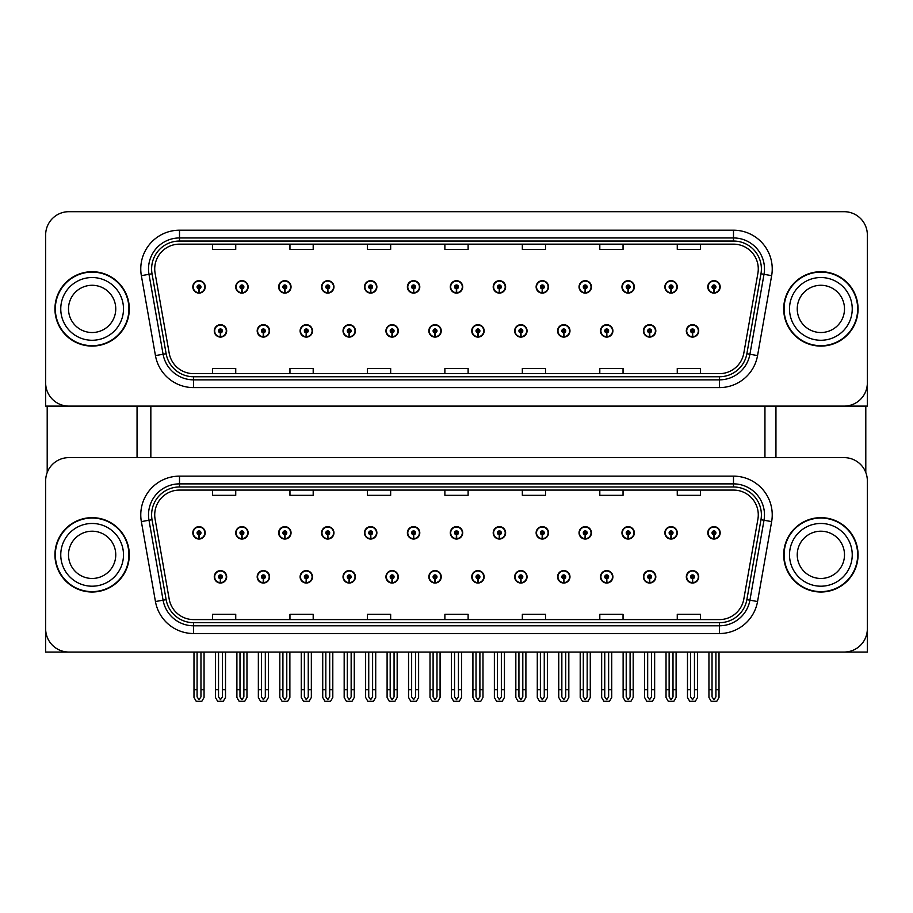 <?xml version="1.0" encoding="UTF-8"?>
<svg xmlns="http://www.w3.org/2000/svg" width="913" height="913" viewBox="0 0 913 913"><rect width="100%" height="100%" fill="white"/><g stroke="black" fill="none" stroke-linecap="round" stroke-linejoin="round"><path stroke-width="1.37" d="M600.503 576.833A6.197 6.197 0 0 0 606.7 583.03A6.197 6.197 0 0 0 612.897 576.833A6.197 6.197 0 0 0 606.7 570.636A6.197 6.197 0 0 0 600.503 576.833M557.581 576.833A6.197 6.197 0 0 0 563.778 583.03A6.197 6.197 0 0 0 569.974 576.833A6.197 6.197 0 0 0 563.778 570.636A6.197 6.197 0 0 0 557.581 576.833M514.67 576.833A6.197 6.197 0 0 0 520.866 583.03A6.197 6.197 0 0 0 527.063 576.833A6.197 6.197 0 0 0 520.866 570.636A6.197 6.197 0 0 0 514.67 576.833M471.759 576.833A6.197 6.197 0 0 0 477.956 583.03A6.197 6.197 0 0 0 484.152 576.833A6.197 6.197 0 0 0 477.956 570.636A6.197 6.197 0 0 0 471.759 576.833M428.848 576.833A6.197 6.197 0 0 0 435.045 583.03A6.197 6.197 0 0 0 441.241 576.833A6.197 6.197 0 0 0 435.045 570.636A6.197 6.197 0 0 0 428.848 576.833M385.937 576.833A6.197 6.197 0 0 0 392.134 583.03A6.197 6.197 0 0 0 398.33 576.833A6.197 6.197 0 0 0 392.134 570.636A6.197 6.197 0 0 0 385.937 576.833M343.026 576.833A6.197 6.197 0 0 0 349.223 583.03A6.197 6.197 0 0 0 355.419 576.833A6.197 6.197 0 0 0 349.223 570.636A6.197 6.197 0 0 0 343.026 576.833M300.103 576.833A6.197 6.197 0 0 0 306.3 583.03A6.197 6.197 0 0 0 312.497 576.833A6.197 6.197 0 0 0 306.3 570.636A6.197 6.197 0 0 0 300.103 576.833M257.192 576.833A6.197 6.197 0 0 0 263.389 583.03A6.197 6.197 0 0 0 269.586 576.833A6.197 6.197 0 0 0 263.389 570.636A6.197 6.197 0 0 0 257.192 576.833M214.281 576.833A6.197 6.197 0 0 0 220.478 583.03A6.197 6.197 0 0 0 226.675 576.833A6.197 6.197 0 0 0 220.478 570.636A6.197 6.197 0 0 0 214.281 576.833M643.414 576.833A6.197 6.197 0 0 0 649.611 583.03A6.197 6.197 0 0 0 655.808 576.833A6.197 6.197 0 0 0 649.611 570.636A6.197 6.197 0 0 0 643.414 576.833M664.869 532.838A6.197 6.197 0 0 0 671.066 539.035A6.197 6.197 0 0 0 677.263 532.838A6.197 6.197 0 0 0 671.066 526.641A6.197 6.197 0 0 0 664.869 532.838M621.958 532.838A6.197 6.197 0 0 0 628.155 539.035A6.197 6.197 0 0 0 634.352 532.838A6.197 6.197 0 0 0 628.155 526.641A6.197 6.197 0 0 0 621.958 532.838M579.047 532.838A6.197 6.197 0 0 0 585.244 539.035A6.197 6.197 0 0 0 591.441 532.838A6.197 6.197 0 0 0 585.244 526.641A6.197 6.197 0 0 0 579.047 532.838M536.125 532.838A6.197 6.197 0 0 0 542.322 539.035A6.197 6.197 0 0 0 548.519 532.838A6.197 6.197 0 0 0 542.322 526.641A6.197 6.197 0 0 0 536.125 532.838M493.214 532.838A6.197 6.197 0 0 0 499.411 539.035A6.197 6.197 0 0 0 505.608 532.838A6.197 6.197 0 0 0 499.411 526.641A6.197 6.197 0 0 0 493.214 532.838M450.303 532.838A6.197 6.197 0 0 0 456.5 539.035A6.197 6.197 0 0 0 462.697 532.838A6.197 6.197 0 0 0 456.5 526.641A6.197 6.197 0 0 0 450.303 532.838M407.392 532.838A6.197 6.197 0 0 0 413.589 539.035A6.197 6.197 0 0 0 419.786 532.838A6.197 6.197 0 0 0 413.589 526.641A6.197 6.197 0 0 0 407.392 532.838M364.481 532.838A6.197 6.197 0 0 0 370.678 539.035A6.197 6.197 0 0 0 376.875 532.838A6.197 6.197 0 0 0 370.678 526.641A6.197 6.197 0 0 0 364.481 532.838M321.559 532.838A6.197 6.197 0 0 0 327.756 539.035A6.197 6.197 0 0 0 333.953 532.838A6.197 6.197 0 0 0 327.756 526.641A6.197 6.197 0 0 0 321.559 532.838M278.648 532.838A6.197 6.197 0 0 0 284.845 539.035A6.197 6.197 0 0 0 291.042 532.838A6.197 6.197 0 0 0 284.845 526.641A6.197 6.197 0 0 0 278.648 532.838M235.737 532.838A6.197 6.197 0 0 0 241.934 539.035A6.197 6.197 0 0 0 248.131 532.838A6.197 6.197 0 0 0 241.934 526.641A6.197 6.197 0 0 0 235.737 532.838M192.826 532.838A6.197 6.197 0 0 0 199.023 539.035A6.197 6.197 0 0 0 205.22 532.838A6.197 6.197 0 0 0 199.023 526.641A6.197 6.197 0 0 0 192.826 532.838M686.325 576.833A6.197 6.197 0 0 0 692.522 583.03A6.197 6.197 0 0 0 698.719 576.833A6.197 6.197 0 0 0 692.522 570.636A6.197 6.197 0 0 0 686.325 576.833M707.78 532.838A6.197 6.197 0 0 0 713.977 539.035A6.197 6.197 0 0 0 720.174 532.838A6.197 6.197 0 0 0 713.977 526.641A6.197 6.197 0 0 0 707.78 532.838M867.35 652.053L867.35 480.866A23.236 23.236 0 0 0 844.114 457.618L68.886 457.618A23.236 23.236 0 0 0 45.65 480.866L45.65 652.053L867.35 652.053M150.839 406.114L150.839 457.618M764.946 406.114L764.946 457.618M600.503 330.894A6.197 6.197 0 0 0 606.7 337.091A6.197 6.197 0 0 0 612.897 330.894A6.197 6.197 0 0 0 606.7 324.697A6.197 6.197 0 0 0 600.503 330.894M557.581 330.894A6.197 6.197 0 0 0 563.778 337.091A6.197 6.197 0 0 0 569.974 330.894A6.197 6.197 0 0 0 563.778 324.697A6.197 6.197 0 0 0 557.581 330.894M514.67 330.894A6.197 6.197 0 0 0 520.866 337.091A6.197 6.197 0 0 0 527.063 330.894A6.197 6.197 0 0 0 520.866 324.697A6.197 6.197 0 0 0 514.67 330.894M471.759 330.894A6.197 6.197 0 0 0 477.956 337.091A6.197 6.197 0 0 0 484.152 330.894A6.197 6.197 0 0 0 477.956 324.697A6.197 6.197 0 0 0 471.759 330.894M428.848 330.894A6.197 6.197 0 0 0 435.045 337.091A6.197 6.197 0 0 0 441.241 330.894A6.197 6.197 0 0 0 435.045 324.697A6.197 6.197 0 0 0 428.848 330.894M385.937 330.894A6.197 6.197 0 0 0 392.134 337.091A6.197 6.197 0 0 0 398.33 330.894A6.197 6.197 0 0 0 392.134 324.697A6.197 6.197 0 0 0 385.937 330.894M343.026 330.894A6.197 6.197 0 0 0 349.223 337.091A6.197 6.197 0 0 0 355.419 330.894A6.197 6.197 0 0 0 349.223 324.697A6.197 6.197 0 0 0 343.026 330.894M300.103 330.894A6.197 6.197 0 0 0 306.3 337.091A6.197 6.197 0 0 0 312.497 330.894A6.197 6.197 0 0 0 306.3 324.697A6.197 6.197 0 0 0 300.103 330.894M257.192 330.894A6.197 6.197 0 0 0 263.389 337.091A6.197 6.197 0 0 0 269.586 330.894A6.197 6.197 0 0 0 263.389 324.697A6.197 6.197 0 0 0 257.192 330.894M214.281 330.894A6.197 6.197 0 0 0 220.478 337.091A6.197 6.197 0 0 0 226.675 330.894A6.197 6.197 0 0 0 220.478 324.697A6.197 6.197 0 0 0 214.281 330.894M643.414 330.894A6.197 6.197 0 0 0 649.611 337.091A6.197 6.197 0 0 0 655.808 330.894A6.197 6.197 0 0 0 649.611 324.697A6.197 6.197 0 0 0 643.414 330.894M664.869 286.899A6.197 6.197 0 0 0 671.066 293.096A6.197 6.197 0 0 0 677.263 286.899A6.197 6.197 0 0 0 671.066 280.702A6.197 6.197 0 0 0 664.869 286.899M621.958 286.899A6.197 6.197 0 0 0 628.155 293.096A6.197 6.197 0 0 0 634.352 286.899A6.197 6.197 0 0 0 628.155 280.702A6.197 6.197 0 0 0 621.958 286.899M579.047 286.899A6.197 6.197 0 0 0 585.244 293.096A6.197 6.197 0 0 0 591.441 286.899A6.197 6.197 0 0 0 585.244 280.702A6.197 6.197 0 0 0 579.047 286.899M536.125 286.899A6.197 6.197 0 0 0 542.322 293.096A6.197 6.197 0 0 0 548.519 286.899A6.197 6.197 0 0 0 542.322 280.702A6.197 6.197 0 0 0 536.125 286.899M493.214 286.899A6.197 6.197 0 0 0 499.411 293.096A6.197 6.197 0 0 0 505.608 286.899A6.197 6.197 0 0 0 499.411 280.702A6.197 6.197 0 0 0 493.214 286.899M450.303 286.899A6.197 6.197 0 0 0 456.5 293.096A6.197 6.197 0 0 0 462.697 286.899A6.197 6.197 0 0 0 456.5 280.702A6.197 6.197 0 0 0 450.303 286.899M407.392 286.899A6.197 6.197 0 0 0 413.589 293.096A6.197 6.197 0 0 0 419.786 286.899A6.197 6.197 0 0 0 413.589 280.702A6.197 6.197 0 0 0 407.392 286.899M364.481 286.899A6.197 6.197 0 0 0 370.678 293.096A6.197 6.197 0 0 0 376.875 286.899A6.197 6.197 0 0 0 370.678 280.702A6.197 6.197 0 0 0 364.481 286.899M321.559 286.899A6.197 6.197 0 0 0 327.756 293.096A6.197 6.197 0 0 0 333.953 286.899A6.197 6.197 0 0 0 327.756 280.702A6.197 6.197 0 0 0 321.559 286.899M278.648 286.899A6.197 6.197 0 0 0 284.845 293.096A6.197 6.197 0 0 0 291.042 286.899A6.197 6.197 0 0 0 284.845 280.702A6.197 6.197 0 0 0 278.648 286.899M235.737 286.899A6.197 6.197 0 0 0 241.934 293.096A6.197 6.197 0 0 0 248.131 286.899A6.197 6.197 0 0 0 241.934 280.702A6.197 6.197 0 0 0 235.737 286.899M192.826 286.899A6.197 6.197 0 0 0 199.023 293.096A6.197 6.197 0 0 0 205.22 286.899A6.197 6.197 0 0 0 199.023 280.702A6.197 6.197 0 0 0 192.826 286.899M686.325 330.894A6.197 6.197 0 0 0 692.522 337.091A6.197 6.197 0 0 0 698.719 330.894A6.197 6.197 0 0 0 692.522 324.697A6.197 6.197 0 0 0 686.325 330.894M707.78 286.899A6.197 6.197 0 0 0 713.977 293.096A6.197 6.197 0 0 0 720.174 286.899A6.197 6.197 0 0 0 713.977 280.702A6.197 6.197 0 0 0 707.78 286.899M867.35 406.114L867.35 234.926A23.236 23.236 0 0 0 844.114 211.69L68.886 211.69A23.236 23.236 0 0 0 45.65 234.926L45.65 406.114L867.35 406.114M54.94 554.842A37.182 37.182 0 0 0 92.122 592.012A37.182 37.182 0 0 0 129.304 554.842A37.182 37.182 0 0 0 92.122 517.66A37.182 37.182 0 0 0 54.94 554.842M783.696 554.842A37.182 37.182 0 0 0 820.878 592.012A37.182 37.182 0 0 0 858.06 554.842A37.182 37.182 0 0 0 820.878 517.66A37.182 37.182 0 0 0 783.696 554.842M154.719 514.864A24.788 24.788 0 0 1 179.507 490.076L733.493 490.076A24.788 24.788 0 0 1 757.904 519.166L743.81 599.111A24.788 24.788 0 0 1 719.398 619.596L193.602 619.596A24.788 24.788 0 0 1 169.19 599.111L155.096 519.166A24.788 24.788 0 0 1 154.719 514.864M151.615 514.864A27.881 27.881 0 0 0 152.037 519.714L166.132 599.647A27.881 27.881 0 0 0 193.602 622.689L719.398 622.689A27.881 27.881 0 0 0 746.868 599.647L760.963 519.714A27.881 27.881 0 0 0 733.493 486.983L179.507 486.983A27.881 27.881 0 0 0 151.615 514.864M141.355 521.597A38.734 38.734 0 0 1 179.507 476.141L733.493 476.141A38.734 38.734 0 0 1 771.645 521.597L757.55 601.53A38.734 38.734 0 0 1 719.398 633.531L193.602 633.531A38.734 38.734 0 0 1 155.45 601.53L141.355 521.597L148.99 520.25A30.985 30.985 0 0 1 179.507 483.879L733.493 483.879A30.985 30.985 0 0 1 764.01 520.25L749.915 600.183A30.985 30.985 0 0 1 719.398 625.793L193.602 625.793A30.985 30.985 0 0 1 163.085 600.183L148.99 520.25A30.985 30.985 0 0 1 148.522 514.864M844.114 457.618L68.886 457.618M45.65 480.866L45.65 628.806A23.236 23.236 0 0 0 68.886 652.053L844.114 652.053A23.236 23.236 0 0 0 867.35 628.806L867.35 480.866M444.882 490.076L444.882 495.325L468.118 495.325L468.118 490.076M367.425 490.076L367.425 495.325L390.661 495.325L390.661 490.076M289.957 490.076L289.957 495.325L313.193 495.325L313.193 490.076M212.501 490.076L212.501 495.325L235.737 495.325L235.737 490.076M522.339 490.076L522.339 495.325L545.575 495.325L545.575 490.076M599.807 490.076L599.807 495.325L623.043 495.325L623.043 490.076M677.263 490.076L677.263 495.325L700.499 495.325L700.499 490.076M468.118 619.596L468.118 614.346L444.882 614.346L444.882 619.596M390.661 619.596L390.661 614.346L367.425 614.346L367.425 619.596M313.193 619.596L313.193 614.346L289.957 614.346L289.957 619.596M235.737 619.596L235.737 614.346L212.501 614.346L212.501 619.596M545.575 619.596L545.575 614.346L522.339 614.346L522.339 619.596M623.043 619.596L623.043 614.346L599.807 614.346L599.807 619.596M700.499 619.596L700.499 614.346L677.263 614.346L677.263 619.596M54.94 308.902A37.182 37.182 0 0 0 92.122 346.084A37.182 37.182 0 0 0 129.304 308.902A37.182 37.182 0 0 0 92.122 271.72A37.182 37.182 0 0 0 54.94 308.902M783.696 308.902A37.182 37.182 0 0 0 820.878 346.084A37.182 37.182 0 0 0 858.06 308.902A37.182 37.182 0 0 0 820.878 271.72A37.182 37.182 0 0 0 783.696 308.902M154.719 268.924A24.788 24.788 0 0 1 179.507 244.148L733.493 244.148A24.788 24.788 0 0 1 757.904 273.238L743.81 353.171A24.788 24.788 0 0 1 719.398 373.657L193.602 373.657A24.788 24.788 0 0 1 169.19 353.171L155.096 273.238A24.788 24.788 0 0 1 154.719 268.924M151.615 268.924A27.881 27.881 0 0 0 152.037 273.774L166.132 353.708A27.881 27.881 0 0 0 193.602 376.749L719.398 376.749A27.881 27.881 0 0 0 746.868 353.708L760.963 273.774A27.881 27.881 0 0 0 733.493 241.043L179.507 241.043A27.881 27.881 0 0 0 151.615 268.924M141.355 275.658A38.734 38.734 0 0 1 179.507 230.202L733.493 230.202A38.734 38.734 0 0 1 771.645 275.658L757.55 355.591A38.734 38.734 0 0 1 719.398 387.603L193.602 387.603A38.734 38.734 0 0 1 155.45 355.591L141.355 275.658L148.99 274.311A30.985 30.985 0 0 1 179.507 237.951L733.493 237.951A30.985 30.985 0 0 1 764.01 274.311L749.915 354.244A30.985 30.985 0 0 1 719.398 379.854L193.602 379.854A30.985 30.985 0 0 1 163.085 354.244L148.99 274.311A30.985 30.985 0 0 1 148.522 268.924M844.114 211.69L68.886 211.69M45.65 234.926L45.65 382.878A23.236 23.236 0 0 0 68.886 406.114L844.114 406.114A23.236 23.236 0 0 0 867.35 382.878L867.35 234.926M746.868 353.708L749.915 354.244L764.01 274.311L771.645 275.658M444.882 244.148L444.882 249.386L468.118 249.386L468.118 244.148M367.425 244.148L367.425 249.386L390.661 249.386L390.661 244.148M289.957 244.148L289.957 249.386L313.193 249.386L313.193 244.148M212.501 244.148L212.501 249.386L235.737 249.386L235.737 244.148M522.339 244.148L522.339 249.386L545.575 249.386L545.575 244.148M599.807 244.148L599.807 249.386L623.043 249.386L623.043 244.148M677.263 244.148L677.263 249.386L700.499 249.386L700.499 244.148M468.118 373.657L468.118 368.407L444.882 368.407L444.882 373.657M390.661 373.657L390.661 368.407L367.425 368.407L367.425 373.657M313.193 373.657L313.193 368.407L289.957 368.407L289.957 373.657M235.737 373.657L235.737 368.407L212.501 368.407L212.501 373.657M545.575 373.657L545.575 368.407L522.339 368.407L522.339 373.657M623.043 373.657L623.043 368.407L599.807 368.407L599.807 373.657M700.499 373.657L700.499 368.407L677.263 368.407L677.263 373.657M694.462 652.053L694.462 696.881L692.522 699.655L690.582 696.881L690.582 689.692L687.489 689.692L687.489 697.441L689.726 701.31L695.318 701.31L697.555 697.441L697.555 652.053M692.442 578.774L692.271 582.642A5.809 5.809 0 0 1 686.713 576.833A5.809 5.809 0 0 1 692.522 571.024A5.809 5.809 0 0 1 698.331 576.833A5.809 5.809 0 0 1 692.773 582.642L692.602 578.774A1.94 1.94 0 0 0 694.462 576.833A1.94 1.94 0 0 0 692.522 574.893A1.94 1.94 0 0 0 690.582 576.833A1.94 1.94 0 0 0 692.442 578.774L692.488 577.609A0.776 0.776 0 0 1 691.746 576.833A0.776 0.776 0 0 1 692.522 576.057A0.776 0.776 0 0 1 693.298 576.833A0.776 0.776 0 0 1 692.556 577.609L692.602 578.774M687.489 652.053L687.489 689.692M690.582 652.053L690.582 689.692M694.462 689.692L697.555 689.692M715.918 652.053L715.918 696.881L713.977 699.655L712.037 696.881L712.037 689.692L708.945 689.692L708.945 697.441L711.181 701.31L716.773 701.31L719.01 697.441L719.01 652.053M713.898 534.767L713.726 538.636A5.809 5.809 0 0 1 708.168 532.838A5.809 5.809 0 0 1 713.977 527.029A5.809 5.809 0 0 1 719.786 532.838A5.809 5.809 0 0 1 714.228 538.636L714.057 534.767A1.94 1.94 0 0 0 715.918 532.838A1.94 1.94 0 0 0 713.977 530.898A1.94 1.94 0 0 0 712.037 532.838A1.94 1.94 0 0 0 713.898 534.767L713.943 533.614A0.776 0.776 0 0 1 713.201 532.838A0.776 0.776 0 0 1 713.977 532.062A0.776 0.776 0 0 1 714.753 532.838A0.776 0.776 0 0 1 714.012 533.614L714.057 534.767M708.945 652.053L708.945 689.692M712.037 652.053L712.037 689.692M715.918 689.692L719.01 689.692M692.442 332.834L692.271 336.703A5.809 5.809 0 0 1 686.713 330.894A5.809 5.809 0 0 1 692.522 325.085A5.809 5.809 0 0 1 698.331 330.894A5.809 5.809 0 0 1 692.773 336.703L692.602 332.834A1.94 1.94 0 0 0 694.462 330.894A1.94 1.94 0 0 0 692.522 328.965A1.94 1.94 0 0 0 690.582 330.894A1.94 1.94 0 0 0 692.442 332.834L692.488 331.67A0.776 0.776 0 0 1 691.746 330.894A0.776 0.776 0 0 1 692.522 330.118A0.776 0.776 0 0 1 693.298 330.894A0.776 0.776 0 0 1 692.556 331.67L692.602 332.834M692.522 699.655L690.582 696.881M713.898 288.839L713.726 292.708A5.809 5.809 0 0 1 708.168 286.899A5.809 5.809 0 0 1 713.977 281.09A5.809 5.809 0 0 1 719.786 286.899A5.809 5.809 0 0 1 714.228 292.708L714.057 288.839A1.94 1.94 0 0 0 715.918 286.899A1.94 1.94 0 0 0 713.977 284.959A1.94 1.94 0 0 0 712.037 286.899A1.94 1.94 0 0 0 713.898 288.839L713.943 287.675A0.776 0.776 0 0 1 713.201 286.899A0.776 0.776 0 0 1 713.977 286.123A0.776 0.776 0 0 1 714.753 286.899A0.776 0.776 0 0 1 714.012 287.675L714.057 288.839M713.977 699.655L712.037 696.881M670.987 288.839L670.815 292.708A5.809 5.809 0 0 1 665.257 286.899A5.809 5.809 0 0 1 671.066 281.09A5.809 5.809 0 0 1 676.875 286.899A5.809 5.809 0 0 1 671.317 292.708L671.146 288.839A1.94 1.94 0 0 0 673.007 286.899A1.94 1.94 0 0 0 671.066 284.959A1.94 1.94 0 0 0 669.126 286.899A1.94 1.94 0 0 0 670.987 288.839L671.032 287.675A0.776 0.776 0 0 1 670.29 286.899A0.776 0.776 0 0 1 671.066 286.123A0.776 0.776 0 0 1 671.842 286.899A0.776 0.776 0 0 1 671.101 287.675L671.146 288.839M673.007 652.053L673.007 696.881L671.066 699.655L669.126 696.881L669.126 689.692L666.034 689.692L666.034 697.441L668.27 701.31L673.862 701.31L676.099 697.441L676.099 652.053M628.064 288.839L627.904 292.708A5.809 5.809 0 0 1 622.346 286.899A5.809 5.809 0 0 1 628.155 281.09A5.809 5.809 0 0 1 633.964 286.899A5.809 5.809 0 0 1 628.406 292.708L628.235 288.839A1.94 1.94 0 0 0 630.084 286.899A1.94 1.94 0 0 0 628.155 284.959A1.94 1.94 0 0 0 626.215 286.899A1.94 1.94 0 0 0 628.064 288.839L628.121 287.675A0.776 0.776 0 0 1 627.379 286.899A0.776 0.776 0 0 1 628.155 286.123A0.776 0.776 0 0 1 628.931 286.899A0.776 0.776 0 0 1 628.19 287.675L628.235 288.839M630.084 652.053L630.084 696.881L628.155 699.655L626.215 696.881L626.215 689.692L623.123 689.692L623.123 697.441L625.348 701.31L630.951 701.31L633.188 697.441L633.188 652.053M585.153 288.839L584.982 292.708A5.809 5.809 0 0 1 579.424 286.899A5.809 5.809 0 0 1 585.244 281.09A5.809 5.809 0 0 1 591.053 286.899A5.809 5.809 0 0 1 585.495 292.708L585.324 288.839A1.94 1.94 0 0 0 587.173 286.899A1.94 1.94 0 0 0 585.244 284.959A1.94 1.94 0 0 0 583.304 286.899A1.94 1.94 0 0 0 585.153 288.839L585.21 287.675A0.776 0.776 0 0 1 584.468 286.899A0.776 0.776 0 0 1 585.244 286.123A0.776 0.776 0 0 1 586.009 286.899A0.776 0.776 0 0 1 585.279 287.675L585.324 288.839M587.173 652.053L587.173 696.881L585.244 699.655L583.304 696.881L583.304 689.692L580.2 689.692L580.2 697.441L582.437 701.31L588.04 701.31L590.277 697.441L590.277 652.053M542.242 288.839L542.071 292.708A5.809 5.809 0 0 1 536.513 286.899A5.809 5.809 0 0 1 542.322 281.09A5.809 5.809 0 0 1 548.131 286.899A5.809 5.809 0 0 1 542.584 292.708L542.413 288.839A1.94 1.94 0 0 0 544.262 286.899A1.94 1.94 0 0 0 542.322 284.959A1.94 1.94 0 0 0 540.393 286.899A1.94 1.94 0 0 0 542.242 288.839L542.288 287.675A0.776 0.776 0 0 1 541.546 286.899A0.776 0.776 0 0 1 542.322 286.123A0.776 0.776 0 0 1 543.098 286.899A0.776 0.776 0 0 1 542.356 287.675L542.413 288.839M544.262 652.053L544.262 696.881L542.322 699.655L540.393 696.881L540.393 689.692L537.289 689.692L537.289 697.441L539.526 701.31L545.129 701.31L547.366 697.441L547.366 652.053M670.987 534.767L670.815 538.636A5.809 5.809 0 0 1 665.257 532.838A5.809 5.809 0 0 1 671.066 527.029A5.809 5.809 0 0 1 676.875 532.838A5.809 5.809 0 0 1 671.317 538.636L671.146 534.767A1.94 1.94 0 0 0 673.007 532.838A1.94 1.94 0 0 0 671.066 530.898A1.94 1.94 0 0 0 669.126 532.838A1.94 1.94 0 0 0 670.987 534.767L671.032 533.614A0.776 0.776 0 0 1 670.29 532.838A0.776 0.776 0 0 1 671.066 532.062A0.776 0.776 0 0 1 671.842 532.838A0.776 0.776 0 0 1 671.101 533.614L671.146 534.767M666.034 652.053L666.034 689.692M669.126 652.053L669.126 689.692M671.066 699.655L669.126 696.881M673.007 689.692L676.099 689.692M628.064 534.767L627.904 538.636A5.809 5.809 0 0 1 622.346 532.838A5.809 5.809 0 0 1 628.155 527.029A5.809 5.809 0 0 1 633.964 532.838A5.809 5.809 0 0 1 628.406 538.636L628.235 534.767A1.94 1.94 0 0 0 630.084 532.838A1.94 1.94 0 0 0 628.155 530.898A1.94 1.94 0 0 0 626.215 532.838A1.94 1.94 0 0 0 628.064 534.767L628.121 533.614A0.776 0.776 0 0 1 627.379 532.838A0.776 0.776 0 0 1 628.155 532.062A0.776 0.776 0 0 1 628.931 532.838A0.776 0.776 0 0 1 628.19 533.614L628.235 534.767M623.123 652.053L623.123 689.692M626.215 652.053L626.215 689.692M628.155 699.655L626.215 696.881M630.084 689.692L633.188 689.692M585.153 534.767L584.982 538.636A5.809 5.809 0 0 1 579.424 532.838A5.809 5.809 0 0 1 585.244 527.029A5.809 5.809 0 0 1 591.053 532.838A5.809 5.809 0 0 1 585.495 538.636L585.324 534.767A1.94 1.94 0 0 0 587.173 532.838A1.94 1.94 0 0 0 585.244 530.898A1.94 1.94 0 0 0 583.304 532.838A1.94 1.94 0 0 0 585.153 534.767L585.21 533.614A0.776 0.776 0 0 1 584.468 532.838A0.776 0.776 0 0 1 585.244 532.062A0.776 0.776 0 0 1 586.009 532.838A0.776 0.776 0 0 1 585.279 533.614L585.324 534.767M580.2 652.053L580.2 689.692M583.304 652.053L583.304 689.692M585.244 699.655L583.304 696.881M587.173 689.692L590.277 689.692M542.242 534.767L542.071 538.636A5.809 5.809 0 0 1 536.513 532.838A5.809 5.809 0 0 1 542.322 527.029A5.809 5.809 0 0 1 548.131 532.838A5.809 5.809 0 0 1 542.584 538.636L542.413 534.767A1.94 1.94 0 0 0 544.262 532.838A1.94 1.94 0 0 0 542.322 530.898A1.94 1.94 0 0 0 540.393 532.838A1.94 1.94 0 0 0 542.242 534.767L542.288 533.614A0.776 0.776 0 0 1 541.546 532.838A0.776 0.776 0 0 1 542.322 532.062A0.776 0.776 0 0 1 543.098 532.838A0.776 0.776 0 0 1 542.356 533.614L542.413 534.767M537.289 652.053L537.289 689.692M540.393 652.053L540.393 689.692M542.322 699.655L540.393 696.881M544.262 689.692L547.366 689.692M651.54 652.053L651.54 696.881L649.611 699.655L647.671 696.881L647.671 689.692L644.578 689.692L644.578 697.441L646.815 701.31L652.407 701.31L654.644 697.441L654.644 652.053M649.52 578.774L649.36 582.642A5.809 5.809 0 0 1 643.802 576.833A5.809 5.809 0 0 1 649.611 571.024A5.809 5.809 0 0 1 655.42 576.833A5.809 5.809 0 0 1 649.862 582.642L649.691 578.774A1.94 1.94 0 0 0 651.54 576.833A1.94 1.94 0 0 0 649.611 574.893A1.94 1.94 0 0 0 647.671 576.833A1.94 1.94 0 0 0 649.52 578.774L649.577 577.609A0.776 0.776 0 0 1 648.835 576.833A0.776 0.776 0 0 1 649.611 576.057A0.776 0.776 0 0 1 650.387 576.833A0.776 0.776 0 0 1 649.645 577.609L649.691 578.774M644.578 652.053L644.578 689.692M647.671 652.053L647.671 689.692M651.54 689.692L654.644 689.692M608.629 652.053L608.629 696.881L606.7 699.655L604.76 696.881L604.76 689.692L601.656 689.692L601.656 697.441L603.892 701.31L609.496 701.31L611.733 697.441L611.733 652.053M606.609 578.774L606.437 582.642A5.809 5.809 0 0 1 600.891 576.833A5.809 5.809 0 0 1 606.7 571.024A5.809 5.809 0 0 1 612.509 576.833A5.809 5.809 0 0 1 606.951 582.642L606.78 578.774A1.94 1.94 0 0 0 608.629 576.833A1.94 1.94 0 0 0 606.7 574.893A1.94 1.94 0 0 0 604.76 576.833A1.94 1.94 0 0 0 606.609 578.774L606.666 577.609A0.776 0.776 0 0 1 605.924 576.833A0.776 0.776 0 0 1 606.7 576.057A0.776 0.776 0 0 1 607.476 576.833A0.776 0.776 0 0 1 606.734 577.609L606.78 578.774M601.656 652.053L601.656 689.692M604.76 652.053L604.76 689.692M608.629 689.692L611.733 689.692M565.718 652.053L565.718 696.881L563.778 699.655L561.849 696.881L561.849 689.692L558.745 689.692L558.745 697.441L560.981 701.31L566.585 701.31L568.822 697.441L568.822 652.053M563.698 578.774L563.526 582.642A5.809 5.809 0 0 1 557.969 576.833A5.809 5.809 0 0 1 563.778 571.024A5.809 5.809 0 0 1 569.598 576.833A5.809 5.809 0 0 1 564.04 582.642L563.869 578.774A1.94 1.94 0 0 0 565.718 576.833A1.94 1.94 0 0 0 563.778 574.893A1.94 1.94 0 0 0 561.849 576.833A1.94 1.94 0 0 0 563.698 578.774L563.743 577.609A0.776 0.776 0 0 1 563.013 576.833A0.776 0.776 0 0 1 563.778 576.057A0.776 0.776 0 0 1 564.554 576.833A0.776 0.776 0 0 1 563.812 577.609L563.869 578.774M558.745 652.053L558.745 689.692M561.849 652.053L561.849 689.692M565.718 689.692L568.822 689.692M649.52 332.834L649.36 336.703A5.809 5.809 0 0 1 643.802 330.894A5.809 5.809 0 0 1 649.611 325.085A5.809 5.809 0 0 1 655.42 330.894A5.809 5.809 0 0 1 649.862 336.703L649.691 332.834A1.94 1.94 0 0 0 651.54 330.894A1.94 1.94 0 0 0 649.611 328.965A1.94 1.94 0 0 0 647.671 330.894A1.94 1.94 0 0 0 649.52 332.834L649.577 331.67A0.776 0.776 0 0 1 648.835 330.894A0.776 0.776 0 0 1 649.611 330.118A0.776 0.776 0 0 1 650.387 330.894A0.776 0.776 0 0 1 649.645 331.67L649.691 332.834M649.611 699.655L647.671 696.881M606.609 332.834L606.437 336.703A5.809 5.809 0 0 1 600.891 330.894A5.809 5.809 0 0 1 606.7 325.085A5.809 5.809 0 0 1 612.509 330.894A5.809 5.809 0 0 1 606.951 336.703L606.78 332.834A1.94 1.94 0 0 0 608.629 330.894A1.94 1.94 0 0 0 606.7 328.965A1.94 1.94 0 0 0 604.76 330.894A1.94 1.94 0 0 0 606.609 332.834L606.666 331.67A0.776 0.776 0 0 1 605.924 330.894A0.776 0.776 0 0 1 606.7 330.118A0.776 0.776 0 0 1 607.476 330.894A0.776 0.776 0 0 1 606.734 331.67L606.78 332.834M606.7 699.655L604.76 696.881M563.698 332.834L563.526 336.703A5.809 5.809 0 0 1 557.969 330.894A5.809 5.809 0 0 1 563.778 325.085A5.809 5.809 0 0 1 569.598 330.894A5.809 5.809 0 0 1 564.04 336.703L563.869 332.834A1.94 1.94 0 0 0 565.718 330.894A1.94 1.94 0 0 0 563.778 328.965A1.94 1.94 0 0 0 561.849 330.894A1.94 1.94 0 0 0 563.698 332.834L563.743 331.67A0.776 0.776 0 0 1 563.013 330.894A0.776 0.776 0 0 1 563.778 330.118A0.776 0.776 0 0 1 564.554 330.894A0.776 0.776 0 0 1 563.812 331.67L563.869 332.834M563.778 699.655L561.849 696.881M47.202 406.114L47.202 472.523M137.053 406.114L137.053 457.618M775.947 406.114L775.947 457.618M865.798 406.114L865.798 472.523M115.757 554.842A23.624 23.624 0 0 0 92.122 531.206A23.624 23.624 0 0 0 68.498 554.842A23.624 23.624 0 0 0 92.122 578.465A23.624 23.624 0 0 0 115.757 554.842A23.624 23.624 0 0 1 92.122 578.465A23.624 23.624 0 0 1 68.498 554.842M55.328 554.842A36.794 36.794 0 0 1 92.122 518.048A36.794 36.794 0 0 1 128.916 554.842A36.794 36.794 0 0 1 92.122 591.624A36.794 36.794 0 0 1 55.328 554.842M844.502 308.902A23.624 23.624 0 0 0 820.878 285.278A23.624 23.624 0 0 0 797.243 308.902A23.624 23.624 0 0 0 820.878 332.526A23.624 23.624 0 0 0 844.502 308.902A23.624 23.624 0 0 1 820.878 332.526A23.624 23.624 0 0 1 797.243 308.902M784.084 308.902A36.794 36.794 0 0 1 820.878 272.108A36.794 36.794 0 0 1 857.672 308.902A36.794 36.794 0 0 1 820.878 345.696A36.794 36.794 0 0 1 784.084 308.902M844.502 554.842A23.624 23.624 0 0 0 820.878 531.206A23.624 23.624 0 0 0 797.243 554.842A23.624 23.624 0 0 0 820.878 578.465A23.624 23.624 0 0 0 844.502 554.842A23.624 23.624 0 0 1 820.878 578.465A23.624 23.624 0 0 1 797.243 554.842M784.084 554.842A36.794 36.794 0 0 1 820.878 518.048A36.794 36.794 0 0 1 857.672 554.842A36.794 36.794 0 0 1 820.878 591.624A36.794 36.794 0 0 1 784.084 554.842M115.757 308.902A23.624 23.624 0 0 0 92.122 285.278A23.624 23.624 0 0 0 68.498 308.902A23.624 23.624 0 0 0 92.122 332.526A23.624 23.624 0 0 0 115.757 308.902A23.624 23.624 0 0 1 92.122 332.526A23.624 23.624 0 0 1 68.498 308.902M55.328 308.902A36.794 36.794 0 0 1 92.122 272.108A36.794 36.794 0 0 1 128.916 308.902A36.794 36.794 0 0 1 92.122 345.696A36.794 36.794 0 0 1 55.328 308.902M501.351 652.053L501.351 696.881L499.411 699.655L497.471 696.881L497.471 689.692L494.378 689.692L494.378 697.441L496.615 701.31L502.207 701.31L504.444 697.441L504.444 652.053M499.331 534.767L499.16 538.636A5.809 5.809 0 0 1 493.602 532.838A5.809 5.809 0 0 1 499.411 527.029A5.809 5.809 0 0 1 505.22 532.838A5.809 5.809 0 0 1 499.662 538.636L499.502 534.767A1.94 1.94 0 0 0 501.351 532.838A1.94 1.94 0 0 0 499.411 530.898A1.94 1.94 0 0 0 497.471 532.838A1.94 1.94 0 0 0 499.331 534.767L499.377 533.614A0.776 0.776 0 0 1 498.635 532.838A0.776 0.776 0 0 1 499.411 532.062A0.776 0.776 0 0 1 500.187 532.838A0.776 0.776 0 0 1 499.445 533.614L499.502 534.767M494.378 652.053L494.378 689.692M497.471 652.053L497.471 689.692M501.351 689.692L504.444 689.692M458.44 652.053L458.44 696.881L456.5 699.655L454.56 696.881L454.56 689.692L451.467 689.692L451.467 697.441L453.704 701.31L459.296 701.31L461.533 697.441L461.533 652.053M456.42 534.767L456.249 538.636A5.809 5.809 0 0 1 450.691 532.838A5.809 5.809 0 0 1 456.5 527.029A5.809 5.809 0 0 1 462.309 532.838A5.809 5.809 0 0 1 456.751 538.636L456.58 534.767A1.94 1.94 0 0 0 458.44 532.838A1.94 1.94 0 0 0 456.5 530.898A1.94 1.94 0 0 0 454.56 532.838A1.94 1.94 0 0 0 456.42 534.767L456.466 533.614A0.776 0.776 0 0 1 455.724 532.838A0.776 0.776 0 0 1 456.5 532.062A0.776 0.776 0 0 1 457.276 532.838A0.776 0.776 0 0 1 456.534 533.614L456.58 534.767M451.467 652.053L451.467 689.692M454.56 652.053L454.56 689.692M458.44 689.692L461.533 689.692M415.529 652.053L415.529 696.881L413.589 699.655L411.649 696.881L411.649 689.692L408.556 689.692L408.556 697.441L410.793 701.31L416.385 701.31L418.622 697.441L418.622 652.053M413.498 534.767L413.338 538.636A5.809 5.809 0 0 1 407.78 532.838A5.809 5.809 0 0 1 413.589 527.029A5.809 5.809 0 0 1 419.398 532.838A5.809 5.809 0 0 1 413.84 538.636L413.669 534.767A1.94 1.94 0 0 0 415.529 532.838A1.94 1.94 0 0 0 413.589 530.898A1.94 1.94 0 0 0 411.649 532.838A1.94 1.94 0 0 0 413.498 534.767L413.555 533.614A0.776 0.776 0 0 1 412.813 532.838A0.776 0.776 0 0 1 413.589 532.062A0.776 0.776 0 0 1 414.365 532.838A0.776 0.776 0 0 1 413.623 533.614L413.669 534.767M408.556 652.053L408.556 689.692M411.649 652.053L411.649 689.692M415.529 689.692L418.622 689.692M499.331 288.839L499.16 292.708A5.809 5.809 0 0 1 493.602 286.899A5.809 5.809 0 0 1 499.411 281.09A5.809 5.809 0 0 1 505.22 286.899A5.809 5.809 0 0 1 499.662 292.708L499.502 288.839A1.94 1.94 0 0 0 501.351 286.899A1.94 1.94 0 0 0 499.411 284.959A1.94 1.94 0 0 0 497.471 286.899A1.94 1.94 0 0 0 499.331 288.839L499.377 287.675A0.776 0.776 0 0 1 498.635 286.899A0.776 0.776 0 0 1 499.411 286.123A0.776 0.776 0 0 1 500.187 286.899A0.776 0.776 0 0 1 499.445 287.675L499.502 288.839M499.411 699.655L497.471 696.881M456.42 288.839L456.249 292.708A5.809 5.809 0 0 1 450.691 286.899A5.809 5.809 0 0 1 456.5 281.09A5.809 5.809 0 0 1 462.309 286.899A5.809 5.809 0 0 1 456.751 292.708L456.58 288.839A1.94 1.94 0 0 0 458.44 286.899A1.94 1.94 0 0 0 456.5 284.959A1.94 1.94 0 0 0 454.56 286.899A1.94 1.94 0 0 0 456.42 288.839L456.466 287.675A0.776 0.776 0 0 1 455.724 286.899A0.776 0.776 0 0 1 456.5 286.123A0.776 0.776 0 0 1 457.276 286.899A0.776 0.776 0 0 1 456.534 287.675L456.58 288.839M456.5 699.655L454.56 696.881M413.498 288.839L413.338 292.708A5.809 5.809 0 0 1 407.78 286.899A5.809 5.809 0 0 1 413.589 281.09A5.809 5.809 0 0 1 419.398 286.899A5.809 5.809 0 0 1 413.84 292.708L413.669 288.839A1.94 1.94 0 0 0 415.529 286.899A1.94 1.94 0 0 0 413.589 284.959A1.94 1.94 0 0 0 411.649 286.899A1.94 1.94 0 0 0 413.498 288.839L413.555 287.675A0.776 0.776 0 0 1 412.813 286.899A0.776 0.776 0 0 1 413.589 286.123A0.776 0.776 0 0 1 414.365 286.899A0.776 0.776 0 0 1 413.623 287.675L413.669 288.839M413.589 699.655L411.649 696.881M520.787 332.834L520.615 336.703A5.809 5.809 0 0 1 515.058 330.894A5.809 5.809 0 0 1 520.866 325.085A5.809 5.809 0 0 1 526.675 330.894A5.809 5.809 0 0 1 521.118 336.703L520.958 332.834A1.94 1.94 0 0 0 522.807 330.894A1.94 1.94 0 0 0 520.866 328.965A1.94 1.94 0 0 0 518.938 330.894A1.94 1.94 0 0 0 520.787 332.834L520.832 331.67A0.776 0.776 0 0 1 520.09 330.894A0.776 0.776 0 0 1 520.866 330.118A0.776 0.776 0 0 1 521.643 330.894A0.776 0.776 0 0 1 520.901 331.67L520.958 332.834M522.807 652.053L522.807 696.881L520.866 699.655L518.938 696.881L518.938 689.692L515.834 689.692L515.834 697.441L518.07 701.31L523.674 701.31L525.899 697.441L525.899 652.053M477.876 332.834L477.704 336.703A5.809 5.809 0 0 1 472.147 330.894A5.809 5.809 0 0 1 477.956 325.085A5.809 5.809 0 0 1 483.764 330.894A5.809 5.809 0 0 1 478.207 336.703L478.035 332.834A1.94 1.94 0 0 0 479.896 330.894A1.94 1.94 0 0 0 477.956 328.965A1.94 1.94 0 0 0 476.015 330.894A1.94 1.94 0 0 0 477.876 332.834L477.921 331.67A0.776 0.776 0 0 1 477.179 330.894A0.776 0.776 0 0 1 477.956 330.118A0.776 0.776 0 0 1 478.732 330.894A0.776 0.776 0 0 1 477.99 331.67L478.035 332.834M479.896 652.053L479.896 696.881L477.956 699.655L476.015 696.881L476.015 689.692L472.923 689.692L472.923 697.441L475.159 701.31L480.752 701.31L482.988 697.441L482.988 652.053M434.965 332.834L434.793 336.703A5.809 5.809 0 0 1 429.236 330.894A5.809 5.809 0 0 1 435.045 325.085A5.809 5.809 0 0 1 440.853 330.894A5.809 5.809 0 0 1 435.296 336.703L435.124 332.834A1.94 1.94 0 0 0 436.985 330.894A1.94 1.94 0 0 0 435.045 328.965A1.94 1.94 0 0 0 433.104 330.894A1.94 1.94 0 0 0 434.965 332.834L435.01 331.67A0.776 0.776 0 0 1 434.268 330.894A0.776 0.776 0 0 1 435.045 330.118A0.776 0.776 0 0 1 435.821 330.894A0.776 0.776 0 0 1 435.079 331.67L435.124 332.834M436.985 652.053L436.985 696.881L435.045 699.655L433.104 696.881L433.104 689.692L430.012 689.692L430.012 697.441L432.248 701.31L437.841 701.31L440.077 697.441L440.077 652.053M520.787 578.774L520.615 582.642A5.809 5.809 0 0 1 515.058 576.833A5.809 5.809 0 0 1 520.866 571.024A5.809 5.809 0 0 1 526.675 576.833A5.809 5.809 0 0 1 521.118 582.642L520.958 578.774A1.94 1.94 0 0 0 522.807 576.833A1.94 1.94 0 0 0 520.866 574.893A1.94 1.94 0 0 0 518.938 576.833A1.94 1.94 0 0 0 520.787 578.774L520.832 577.609A0.776 0.776 0 0 1 520.09 576.833A0.776 0.776 0 0 1 520.866 576.057A0.776 0.776 0 0 1 521.643 576.833A0.776 0.776 0 0 1 520.901 577.609L520.958 578.774M515.834 652.053L515.834 689.692M518.938 652.053L518.938 689.692M520.866 699.655L518.938 696.881M522.807 689.692L525.899 689.692M477.876 578.774L477.704 582.642A5.809 5.809 0 0 1 472.147 576.833A5.809 5.809 0 0 1 477.956 571.024A5.809 5.809 0 0 1 483.764 576.833A5.809 5.809 0 0 1 478.207 582.642L478.035 578.774A1.94 1.94 0 0 0 479.896 576.833A1.94 1.94 0 0 0 477.956 574.893A1.94 1.94 0 0 0 476.015 576.833A1.94 1.94 0 0 0 477.876 578.774L477.921 577.609A0.776 0.776 0 0 1 477.179 576.833A0.776 0.776 0 0 1 477.956 576.057A0.776 0.776 0 0 1 478.732 576.833A0.776 0.776 0 0 1 477.99 577.609L478.035 578.774M472.923 652.053L472.923 689.692M476.015 652.053L476.015 689.692M477.956 699.655L476.015 696.881M479.896 689.692L482.988 689.692M434.965 578.774L434.793 582.642A5.809 5.809 0 0 1 429.236 576.833A5.809 5.809 0 0 1 435.045 571.024A5.809 5.809 0 0 1 440.853 576.833A5.809 5.809 0 0 1 435.296 582.642L435.124 578.774A1.94 1.94 0 0 0 436.985 576.833A1.94 1.94 0 0 0 435.045 574.893A1.94 1.94 0 0 0 433.104 576.833A1.94 1.94 0 0 0 434.965 578.774L435.01 577.609A0.776 0.776 0 0 1 434.268 576.833A0.776 0.776 0 0 1 435.045 576.057A0.776 0.776 0 0 1 435.821 576.833A0.776 0.776 0 0 1 435.079 577.609L435.124 578.774M430.012 652.053L430.012 689.692M433.104 652.053L433.104 689.692M435.045 699.655L433.104 696.881M436.985 689.692L440.077 689.692M372.607 652.053L372.607 696.881L370.678 699.655L368.738 696.881L368.738 689.692L365.634 689.692L365.634 697.441L367.871 701.31L373.474 701.31L375.711 697.441L375.711 652.053M370.587 534.767L370.416 538.636A5.809 5.809 0 0 1 364.869 532.838A5.809 5.809 0 0 1 370.678 527.029A5.809 5.809 0 0 1 376.487 532.838A5.809 5.809 0 0 1 370.929 538.636L370.758 534.767A1.94 1.94 0 0 0 372.607 532.838A1.94 1.94 0 0 0 370.678 530.898A1.94 1.94 0 0 0 368.738 532.838A1.94 1.94 0 0 0 370.587 534.767L370.644 533.614A0.776 0.776 0 0 1 369.902 532.838A0.776 0.776 0 0 1 370.678 532.062A0.776 0.776 0 0 1 371.454 532.838A0.776 0.776 0 0 1 370.712 533.614L370.758 534.767M365.634 652.053L365.634 689.692M368.738 652.053L368.738 689.692M372.607 689.692L375.711 689.692M329.696 652.053L329.696 696.881L327.756 699.655L325.827 696.881L325.827 689.692L322.723 689.692L322.723 697.441L324.96 701.31L330.563 701.31L332.8 697.441L332.8 652.053M327.676 534.767L327.505 538.636A5.809 5.809 0 0 1 321.947 532.838A5.809 5.809 0 0 1 327.756 527.029A5.809 5.809 0 0 1 333.576 532.838A5.809 5.809 0 0 1 328.018 538.636L327.847 534.767A1.94 1.94 0 0 0 329.696 532.838A1.94 1.94 0 0 0 327.756 530.898A1.94 1.94 0 0 0 325.827 532.838A1.94 1.94 0 0 0 327.676 534.767L327.721 533.614A0.776 0.776 0 0 1 326.991 532.838A0.776 0.776 0 0 1 327.756 532.062A0.776 0.776 0 0 1 328.532 532.838A0.776 0.776 0 0 1 327.79 533.614L327.847 534.767M322.723 652.053L322.723 689.692M325.827 652.053L325.827 689.692M329.696 689.692L332.8 689.692M286.785 652.053L286.785 696.881L284.845 699.655L282.916 696.881L282.916 689.692L279.812 689.692L279.812 697.441L282.049 701.31L287.652 701.31L289.877 697.441L289.877 652.053M284.765 534.767L284.594 538.636A5.809 5.809 0 0 1 279.036 532.838A5.809 5.809 0 0 1 284.845 527.029A5.809 5.809 0 0 1 290.654 532.838A5.809 5.809 0 0 1 285.096 538.636L284.936 534.767A1.94 1.94 0 0 0 286.785 532.838A1.94 1.94 0 0 0 284.845 530.898A1.94 1.94 0 0 0 282.916 532.838A1.94 1.94 0 0 0 284.765 534.767L284.81 533.614A0.776 0.776 0 0 1 284.069 532.838A0.776 0.776 0 0 1 284.845 532.062A0.776 0.776 0 0 1 285.621 532.838A0.776 0.776 0 0 1 284.879 533.614L284.936 534.767M279.812 652.053L279.812 689.692M282.916 652.053L282.916 689.692M286.785 689.692L289.877 689.692M243.874 652.053L243.874 696.881L241.934 699.655L239.993 696.881L239.993 689.692L236.901 689.692L236.901 697.441L239.138 701.31L244.73 701.31L246.967 697.441L246.967 652.053M241.854 534.767L241.683 538.636A5.809 5.809 0 0 1 236.125 532.838A5.809 5.809 0 0 1 241.934 527.029A5.809 5.809 0 0 1 247.743 532.838A5.809 5.809 0 0 1 242.185 538.636L242.013 534.767A1.94 1.94 0 0 0 243.874 532.838A1.94 1.94 0 0 0 241.934 530.898A1.94 1.94 0 0 0 239.993 532.838A1.94 1.94 0 0 0 241.854 534.767L241.899 533.614A0.776 0.776 0 0 1 241.158 532.838A0.776 0.776 0 0 1 241.934 532.062A0.776 0.776 0 0 1 242.71 532.838A0.776 0.776 0 0 1 241.968 533.614L242.013 534.767M236.901 652.053L236.901 689.692M239.993 652.053L239.993 689.692M243.874 689.692L246.967 689.692M200.963 652.053L200.963 696.881L199.023 699.655L197.082 696.881L197.082 689.692L193.99 689.692L193.99 697.441L196.227 701.31L201.819 701.31L204.056 697.441L204.056 652.053M198.943 534.767L198.772 538.636A5.809 5.809 0 0 1 193.214 532.838A5.809 5.809 0 0 1 199.023 527.029A5.809 5.809 0 0 1 204.832 532.838A5.809 5.809 0 0 1 199.274 538.636L199.102 534.767A1.94 1.94 0 0 0 200.963 532.838A1.94 1.94 0 0 0 199.023 530.898A1.94 1.94 0 0 0 197.082 532.838A1.94 1.94 0 0 0 198.943 534.767L198.988 533.614A0.776 0.776 0 0 1 198.247 532.838A0.776 0.776 0 0 1 199.023 532.062A0.776 0.776 0 0 1 199.799 532.838A0.776 0.776 0 0 1 199.057 533.614L199.102 534.767M193.99 652.053L193.99 689.692M197.082 652.053L197.082 689.692M200.963 689.692L204.056 689.692M370.587 288.839L370.416 292.708A5.809 5.809 0 0 1 364.869 286.899A5.809 5.809 0 0 1 370.678 281.09A5.809 5.809 0 0 1 376.487 286.899A5.809 5.809 0 0 1 370.929 292.708L370.758 288.839A1.94 1.94 0 0 0 372.607 286.899A1.94 1.94 0 0 0 370.678 284.959A1.94 1.94 0 0 0 368.738 286.899A1.94 1.94 0 0 0 370.587 288.839L370.644 287.675A0.776 0.776 0 0 1 369.902 286.899A0.776 0.776 0 0 1 370.678 286.123A0.776 0.776 0 0 1 371.454 286.899A0.776 0.776 0 0 1 370.712 287.675L370.758 288.839M370.678 699.655L368.738 696.881M327.676 288.839L327.505 292.708A5.809 5.809 0 0 1 321.947 286.899A5.809 5.809 0 0 1 327.756 281.09A5.809 5.809 0 0 1 333.576 286.899A5.809 5.809 0 0 1 328.018 292.708L327.847 288.839A1.94 1.94 0 0 0 329.696 286.899A1.94 1.94 0 0 0 327.756 284.959A1.94 1.94 0 0 0 325.827 286.899A1.94 1.94 0 0 0 327.676 288.839L327.721 287.675A0.776 0.776 0 0 1 326.991 286.899A0.776 0.776 0 0 1 327.756 286.123A0.776 0.776 0 0 1 328.532 286.899A0.776 0.776 0 0 1 327.79 287.675L327.847 288.839M327.756 699.655L325.827 696.881M284.765 288.839L284.594 292.708A5.809 5.809 0 0 1 279.036 286.899A5.809 5.809 0 0 1 284.845 281.09A5.809 5.809 0 0 1 290.654 286.899A5.809 5.809 0 0 1 285.096 292.708L284.936 288.839A1.94 1.94 0 0 0 286.785 286.899A1.94 1.94 0 0 0 284.845 284.959A1.94 1.94 0 0 0 282.916 286.899A1.94 1.94 0 0 0 284.765 288.839L284.81 287.675A0.776 0.776 0 0 1 284.069 286.899A0.776 0.776 0 0 1 284.845 286.123A0.776 0.776 0 0 1 285.621 286.899A0.776 0.776 0 0 1 284.879 287.675L284.936 288.839M284.845 699.655L282.916 696.881M241.854 288.839L241.683 292.708A5.809 5.809 0 0 1 236.125 286.899A5.809 5.809 0 0 1 241.934 281.09A5.809 5.809 0 0 1 247.743 286.899A5.809 5.809 0 0 1 242.185 292.708L242.013 288.839A1.94 1.94 0 0 0 243.874 286.899A1.94 1.94 0 0 0 241.934 284.959A1.94 1.94 0 0 0 239.993 286.899A1.94 1.94 0 0 0 241.854 288.839L241.899 287.675A0.776 0.776 0 0 1 241.158 286.899A0.776 0.776 0 0 1 241.934 286.123A0.776 0.776 0 0 1 242.71 286.899A0.776 0.776 0 0 1 241.968 287.675L242.013 288.839M241.934 699.655L239.993 696.881M198.943 288.839L198.772 292.708A5.809 5.809 0 0 1 193.214 286.899A5.809 5.809 0 0 1 199.023 281.09A5.809 5.809 0 0 1 204.832 286.899A5.809 5.809 0 0 1 199.274 292.708L199.102 288.839A1.94 1.94 0 0 0 200.963 286.899A1.94 1.94 0 0 0 199.023 284.959A1.94 1.94 0 0 0 197.082 286.899A1.94 1.94 0 0 0 198.943 288.839L198.988 287.675A0.776 0.776 0 0 1 198.247 286.899A0.776 0.776 0 0 1 199.023 286.123A0.776 0.776 0 0 1 199.799 286.899A0.776 0.776 0 0 1 199.057 287.675L199.102 288.839M199.023 699.655L197.082 696.881M392.042 332.834L391.882 336.703A5.809 5.809 0 0 1 386.325 330.894A5.809 5.809 0 0 1 392.134 325.085A5.809 5.809 0 0 1 397.942 330.894A5.809 5.809 0 0 1 392.385 336.703L392.213 332.834A1.94 1.94 0 0 0 394.062 330.894A1.94 1.94 0 0 0 392.134 328.965A1.94 1.94 0 0 0 390.193 330.894A1.94 1.94 0 0 0 392.042 332.834L392.099 331.67A0.776 0.776 0 0 1 391.357 330.894A0.776 0.776 0 0 1 392.134 330.118A0.776 0.776 0 0 1 392.91 330.894A0.776 0.776 0 0 1 392.168 331.67L392.213 332.834M394.062 652.053L394.062 696.881L392.134 699.655L390.193 696.881L390.193 689.692L387.101 689.692L387.101 697.441L389.326 701.31L394.93 701.31L397.166 697.441L397.166 652.053M349.131 332.834L348.96 336.703A5.809 5.809 0 0 1 343.402 330.894A5.809 5.809 0 0 1 349.223 325.085A5.809 5.809 0 0 1 355.031 330.894A5.809 5.809 0 0 1 349.474 336.703L349.302 332.834A1.94 1.94 0 0 0 351.151 330.894A1.94 1.94 0 0 0 349.223 328.965A1.94 1.94 0 0 0 347.282 330.894A1.94 1.94 0 0 0 349.131 332.834L349.188 331.67A0.776 0.776 0 0 1 348.446 330.894A0.776 0.776 0 0 1 349.223 330.118A0.776 0.776 0 0 1 349.987 330.894A0.776 0.776 0 0 1 349.257 331.67L349.302 332.834M351.151 652.053L351.151 696.881L349.223 699.655L347.282 696.881L347.282 689.692L344.178 689.692L344.178 697.441L346.415 701.31L352.019 701.31L354.255 697.441L354.255 652.053M306.22 332.834L306.049 336.703A5.809 5.809 0 0 1 300.491 330.894A5.809 5.809 0 0 1 306.3 325.085A5.809 5.809 0 0 1 312.109 330.894A5.809 5.809 0 0 1 306.563 336.703L306.391 332.834A1.94 1.94 0 0 0 308.24 330.894A1.94 1.94 0 0 0 306.3 328.965A1.94 1.94 0 0 0 304.371 330.894A1.94 1.94 0 0 0 306.22 332.834L306.266 331.67A0.776 0.776 0 0 1 305.524 330.894A0.776 0.776 0 0 1 306.3 330.118A0.776 0.776 0 0 1 307.076 330.894A0.776 0.776 0 0 1 306.334 331.67L306.391 332.834M308.24 652.053L308.24 696.881L306.3 699.655L304.371 696.881L304.371 689.692L301.267 689.692L301.267 697.441L303.504 701.31L309.108 701.31L311.344 697.441L311.344 652.053M263.309 332.834L263.138 336.703A5.809 5.809 0 0 1 257.58 330.894A5.809 5.809 0 0 1 263.389 325.085A5.809 5.809 0 0 1 269.198 330.894A5.809 5.809 0 0 1 263.64 336.703L263.48 332.834A1.94 1.94 0 0 0 265.329 330.894A1.94 1.94 0 0 0 263.389 328.965A1.94 1.94 0 0 0 261.46 330.894A1.94 1.94 0 0 0 263.309 332.834L263.355 331.67A0.776 0.776 0 0 1 262.613 330.894A0.776 0.776 0 0 1 263.389 330.118A0.776 0.776 0 0 1 264.165 330.894A0.776 0.776 0 0 1 263.423 331.67L263.48 332.834M265.329 652.053L265.329 696.881L263.389 699.655L261.46 696.881L261.46 689.692L258.356 689.692L258.356 697.441L260.593 701.31L266.185 701.31L268.422 697.441L268.422 652.053M220.398 332.834L220.227 336.703A5.809 5.809 0 0 1 214.669 330.894A5.809 5.809 0 0 1 220.478 325.085A5.809 5.809 0 0 1 226.287 330.894A5.809 5.809 0 0 1 220.729 336.703L220.558 332.834A1.94 1.94 0 0 0 222.418 330.894A1.94 1.94 0 0 0 220.478 328.965A1.94 1.94 0 0 0 218.538 330.894A1.94 1.94 0 0 0 220.398 332.834L220.444 331.67A0.776 0.776 0 0 1 219.702 330.894A0.776 0.776 0 0 1 220.478 330.118A0.776 0.776 0 0 1 221.254 330.894A0.776 0.776 0 0 1 220.512 331.67L220.558 332.834M222.418 652.053L222.418 696.881L220.478 699.655L218.538 696.881L218.538 689.692L215.445 689.692L215.445 697.441L217.682 701.31L223.274 701.31L225.511 697.441L225.511 652.053M392.042 578.774L391.882 582.642A5.809 5.809 0 0 1 386.325 576.833A5.809 5.809 0 0 1 392.134 571.024A5.809 5.809 0 0 1 397.942 576.833A5.809 5.809 0 0 1 392.385 582.642L392.213 578.774A1.94 1.94 0 0 0 394.062 576.833A1.94 1.94 0 0 0 392.134 574.893A1.94 1.94 0 0 0 390.193 576.833A1.94 1.94 0 0 0 392.042 578.774L392.099 577.609A0.776 0.776 0 0 1 391.357 576.833A0.776 0.776 0 0 1 392.134 576.057A0.776 0.776 0 0 1 392.91 576.833A0.776 0.776 0 0 1 392.168 577.609L392.213 578.774M387.101 652.053L387.101 689.692M390.193 652.053L390.193 689.692M392.134 699.655L390.193 696.881M394.062 689.692L397.166 689.692M349.131 578.774L348.96 582.642A5.809 5.809 0 0 1 343.402 576.833A5.809 5.809 0 0 1 349.223 571.024A5.809 5.809 0 0 1 355.031 576.833A5.809 5.809 0 0 1 349.474 582.642L349.302 578.774A1.94 1.94 0 0 0 351.151 576.833A1.94 1.94 0 0 0 349.223 574.893A1.94 1.94 0 0 0 347.282 576.833A1.94 1.94 0 0 0 349.131 578.774L349.188 577.609A0.776 0.776 0 0 1 348.446 576.833A0.776 0.776 0 0 1 349.223 576.057A0.776 0.776 0 0 1 349.987 576.833A0.776 0.776 0 0 1 349.257 577.609L349.302 578.774M344.178 652.053L344.178 689.692M347.282 652.053L347.282 689.692M349.223 699.655L347.282 696.881M351.151 689.692L354.255 689.692M306.22 578.774L306.049 582.642A5.809 5.809 0 0 1 300.491 576.833A5.809 5.809 0 0 1 306.3 571.024A5.809 5.809 0 0 1 312.109 576.833A5.809 5.809 0 0 1 306.563 582.642L306.391 578.774A1.94 1.94 0 0 0 308.24 576.833A1.94 1.94 0 0 0 306.3 574.893A1.94 1.94 0 0 0 304.371 576.833A1.94 1.94 0 0 0 306.22 578.774L306.266 577.609A0.776 0.776 0 0 1 305.524 576.833A0.776 0.776 0 0 1 306.3 576.057A0.776 0.776 0 0 1 307.076 576.833A0.776 0.776 0 0 1 306.334 577.609L306.391 578.774M301.267 652.053L301.267 689.692M304.371 652.053L304.371 689.692M306.3 699.655L304.371 696.881M308.24 689.692L311.344 689.692M263.309 578.774L263.138 582.642A5.809 5.809 0 0 1 257.58 576.833A5.809 5.809 0 0 1 263.389 571.024A5.809 5.809 0 0 1 269.198 576.833A5.809 5.809 0 0 1 263.64 582.642L263.48 578.774A1.94 1.94 0 0 0 265.329 576.833A1.94 1.94 0 0 0 263.389 574.893A1.94 1.94 0 0 0 261.46 576.833A1.94 1.94 0 0 0 263.309 578.774L263.355 577.609A0.776 0.776 0 0 1 262.613 576.833A0.776 0.776 0 0 1 263.389 576.057A0.776 0.776 0 0 1 264.165 576.833A0.776 0.776 0 0 1 263.423 577.609L263.48 578.774M258.356 652.053L258.356 689.692M261.46 652.053L261.46 689.692M263.389 699.655L261.46 696.881M265.329 689.692L268.422 689.692M220.398 578.774L220.227 582.642A5.809 5.809 0 0 1 214.669 576.833A5.809 5.809 0 0 1 220.478 571.024A5.809 5.809 0 0 1 226.287 576.833A5.809 5.809 0 0 1 220.729 582.642L220.558 578.774A1.94 1.94 0 0 0 222.418 576.833A1.94 1.94 0 0 0 220.478 574.893A1.94 1.94 0 0 0 218.538 576.833A1.94 1.94 0 0 0 220.398 578.774L220.444 577.609A0.776 0.776 0 0 1 219.702 576.833A0.776 0.776 0 0 1 220.478 576.057A0.776 0.776 0 0 1 221.254 576.833A0.776 0.776 0 0 1 220.512 577.609L220.558 578.774M215.445 652.053L215.445 689.692M218.538 652.053L218.538 689.692M220.478 699.655L218.538 696.881M222.418 689.692L225.511 689.692M733.493 476.141L733.493 486.983M148.99 520.25L152.037 519.714M193.602 633.531L193.602 622.689M719.398 622.689L719.398 633.531M746.868 599.647L757.55 601.53M155.45 601.53L166.132 599.647M760.963 519.714L771.645 521.597M179.507 476.141L179.507 486.983M733.493 230.202L733.493 241.043M148.99 274.311L152.037 273.774M193.602 387.603L193.602 376.749M719.398 376.749L719.398 387.603M155.45 355.591L166.132 353.708M760.963 273.774L764.01 274.311M179.507 230.202L179.507 241.043M749.915 354.244L757.55 355.591M692.271 582.642A5.809 5.809 0 0 1 686.713 576.833M713.726 538.636A5.809 5.809 0 0 1 708.168 532.838M692.271 336.703A5.809 5.809 0 0 1 686.713 330.894M713.726 292.708A5.809 5.809 0 0 1 708.168 286.899M670.815 292.708A5.809 5.809 0 0 1 665.257 286.899M627.904 292.708A5.809 5.809 0 0 1 622.346 286.899M584.982 292.708A5.809 5.809 0 0 1 579.424 286.899M542.071 292.708A5.809 5.809 0 0 1 536.513 286.899M670.815 538.636A5.809 5.809 0 0 1 665.257 532.838M627.904 538.636A5.809 5.809 0 0 1 622.346 532.838M584.982 538.636A5.809 5.809 0 0 1 579.424 532.838M542.071 538.636A5.809 5.809 0 0 1 536.513 532.838M649.36 582.642A5.809 5.809 0 0 1 643.802 576.833M606.437 582.642A5.809 5.809 0 0 1 600.891 576.833M563.526 582.642A5.809 5.809 0 0 1 557.969 576.833M649.36 336.703A5.809 5.809 0 0 1 643.802 330.894M606.437 336.703A5.809 5.809 0 0 1 600.891 330.894M563.526 336.703A5.809 5.809 0 0 1 557.969 330.894M60.76 554.842A31.373 31.373 0 0 1 92.122 523.469A31.373 31.373 0 0 1 123.495 554.842A31.373 31.373 0 0 1 92.122 586.203A31.373 31.373 0 0 1 60.76 554.842M789.505 308.902A31.373 31.373 0 0 1 820.878 277.529A31.373 31.373 0 0 1 852.24 308.902A31.373 31.373 0 0 1 820.878 340.275A31.373 31.373 0 0 1 789.505 308.902M789.505 554.842A31.373 31.373 0 0 1 820.878 523.469A31.373 31.373 0 0 1 852.24 554.842A31.373 31.373 0 0 1 820.878 586.203A31.373 31.373 0 0 1 789.505 554.842M60.76 308.902A31.373 31.373 0 0 1 92.122 277.529A31.373 31.373 0 0 1 123.495 308.902A31.373 31.373 0 0 1 92.122 340.275A31.373 31.373 0 0 1 60.76 308.902M499.16 538.636A5.809 5.809 0 0 1 493.602 532.838M456.249 538.636A5.809 5.809 0 0 1 450.691 532.838M413.338 538.636A5.809 5.809 0 0 1 407.78 532.838M499.16 292.708A5.809 5.809 0 0 1 493.602 286.899M456.249 292.708A5.809 5.809 0 0 1 450.691 286.899M413.338 292.708A5.809 5.809 0 0 1 407.78 286.899M520.615 336.703A5.809 5.809 0 0 1 515.058 330.894M477.704 336.703A5.809 5.809 0 0 1 472.147 330.894M434.793 336.703A5.809 5.809 0 0 1 429.236 330.894M520.615 582.642A5.809 5.809 0 0 1 515.058 576.833M477.704 582.642A5.809 5.809 0 0 1 472.147 576.833M434.793 582.642A5.809 5.809 0 0 1 429.236 576.833M370.416 538.636A5.809 5.809 0 0 1 364.869 532.838M327.505 538.636A5.809 5.809 0 0 1 321.947 532.838M284.594 538.636A5.809 5.809 0 0 1 279.036 532.838M241.683 538.636A5.809 5.809 0 0 1 236.125 532.838M198.772 538.636A5.809 5.809 0 0 1 193.214 532.838M370.416 292.708A5.809 5.809 0 0 1 364.869 286.899M327.505 292.708A5.809 5.809 0 0 1 321.947 286.899M284.594 292.708A5.809 5.809 0 0 1 279.036 286.899M241.683 292.708A5.809 5.809 0 0 1 236.125 286.899M198.772 292.708A5.809 5.809 0 0 1 193.214 286.899M391.882 336.703A5.809 5.809 0 0 1 386.325 330.894M348.96 336.703A5.809 5.809 0 0 1 343.402 330.894M306.049 336.703A5.809 5.809 0 0 1 300.491 330.894M263.138 336.703A5.809 5.809 0 0 1 257.58 330.894M220.227 336.703A5.809 5.809 0 0 1 214.669 330.894M391.882 582.642A5.809 5.809 0 0 1 386.325 576.833M348.96 582.642A5.809 5.809 0 0 1 343.402 576.833M306.049 582.642A5.809 5.809 0 0 1 300.491 576.833M263.138 582.642A5.809 5.809 0 0 1 257.58 576.833M220.227 582.642A5.809 5.809 0 0 1 214.669 576.833"/></g></svg>
